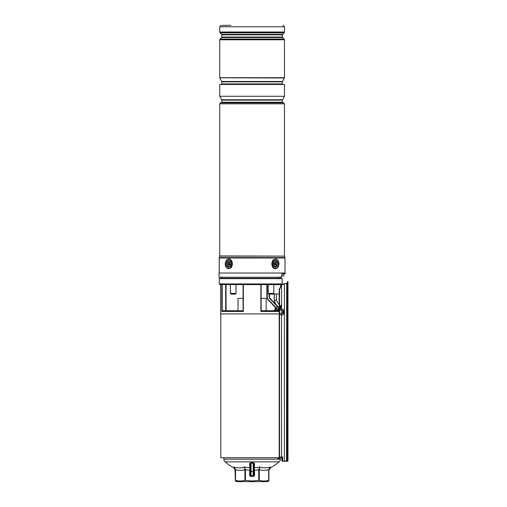 <?xml version="1.0" encoding="UTF-8"?>
<svg xmlns="http://www.w3.org/2000/svg" width="507" height="507" viewBox="0 0 507 507"><rect width="100%" height="100%" fill="white"/><g stroke="black" fill="none" stroke-linecap="round" stroke-linejoin="round"><path stroke-width="0.76" d="M238.03 310.753L238.03 298.357L243.087 298.357L243.087 284.636L243.087 310.753L222.674 310.753L221.863 311.456L221.863 284.636M275.707 307.185A0.703 0.596 -90 0 1 275.884 307.153L279.199 307.153L275.783 307.191L276.074 309.701L278.546 309.967L279.154 311.456L277.418 310.753L261.124 310.753L261.124 284.636L261.124 298.357L266.175 298.357L266.175 310.753M282.12 457.726L281.258 457.726M279.344 457.726L220.792 457.726L220.792 313.922M274.579 310.753L275.022 309.701L276.074 309.701L274.579 310.753L275.535 307.21L275.022 307.952L276.074 308.56L278.546 308.56L278.958 307.153M219.297 283.933L282.152 283.933L281.588 284.535L219.899 284.535L219.297 283.933L219.297 278.654A0.355 0.355 0 0 1 219.645 278.305L280.586 278.305M221.394 277.247L221.394 278.305L219.645 278.305M220.621 284.636L220.621 313.922L279.199 313.922M275.187 309.701L275.162 310.151M275.764 304.282L274.23 300.328L275.764 304.282L270.377 298.674L278.045 306.653M281.619 284.497L281.588 284.535A0.355 0.323 -90 0 1 281.36 284.636L219.899 284.535M261.124 284.636L260.871 311.456L260.871 284.636M243.341 284.636L243.341 311.456L243.087 284.636M275.301 307.35L268.254 300.024A4.924 4.924 0 0 1 266.885 296.608L266.885 284.636M269.394 294.136L269.394 296.234A3.517 3.517 0 0 0 270.377 298.674A3.517 3.517 0 0 1 269.394 296.234L269.04 296.234L269.04 294.136M280.263 307.153L281.214 307.153M281.588 284.535L282.152 283.933L282.152 278.654A0.355 0.323 -90 0 0 281.829 278.305A0.355 0.355 0 0 1 282.177 278.654L219.297 278.654M277.418 309.701L277.418 310.753M278.546 308.56L278.077 310.861M275.783 307.191A0.703 0.583 -110.2 0 0 275.535 307.21L275.884 307.153M223.872 457.726L223.872 459.177L280.339 459.177L280.339 458.41M223.872 459.177A3.517 3.517 0 0 0 225.121 461.871A54.179 54.179 0 0 0 233.873 467.891L233.841 467.01C237.428 468.183 240.996 468.183 244.539 467.01L249.843 467.815L249.685 463.632A0.703 0.564 180 0 1 250.344 464.197L251.066 462.625L253.449 462.638M280.339 459.177A3.517 3.517 0 0 1 279.091 461.871L225.121 461.871M254.356 467.784L254.527 466.694A0.703 0.602 -0 0 0 253.868 467.296L253.868 464.197A0.703 0.564 180 0 1 254.527 463.632L254.368 467.815L259.673 467.01C263.203 468.183 266.771 468.183 270.37 467.01L270.339 467.891A54.179 54.179 0 0 0 279.091 461.871M254.527 463.632L253.145 462.625L253.164 463.17L251.047 463.17L250.344 464.197L250.344 475.034L249.64 475.034A1.407 1.407 0 0 0 251.047 476.441L253.164 476.441A1.407 1.407 0 0 0 254.571 475.034L253.868 475.034A0.703 0.703 0 0 1 253.164 475.737L251.047 475.737L253.164 475.737L253.164 463.17L253.868 464.197L253.868 475.034A0.703 0.703 0 0 1 253.164 475.737A0.703 0.703 0 0 0 253.868 475.034M251.066 462.625L249.685 463.632M250.344 472.606L249.64 472.606L249.805 470.281L244.951 469.729L244.539 467.01C241.009 468.183 237.441 468.183 233.841 467.01L235.533 469.729L235.533 480.402C238.67 481.187 241.807 481.187 244.951 480.402L244.951 469.729C241.807 470.559 238.67 470.559 235.533 469.729L233.841 467.01M249.685 466.694L249.685 466.7A0.703 0.602 0 0 1 250.344 467.296L250.344 464.197M270.37 467.01L268.678 469.729L270.37 467.01C266.783 468.183 263.215 468.183 259.673 467.01L259.261 469.729L259.261 480.402C262.404 481.187 265.541 481.187 268.678 480.402L268.678 469.729C265.541 470.559 262.404 470.559 259.261 469.729L254.406 470.281L254.571 472.606L253.868 472.606M250.344 470.204L249.805 470.281L249.843 467.815A0.703 0.615 17.7 0 1 250.344 468.081M244.539 467.01L245.445 469.729L245.445 480.402L252.106 480.991L258.766 480.402L258.766 469.729L259.673 467.01M235.324 480.991L236.731 481.65L267.481 481.65L268.887 480.991M268.887 469.729L268.887 480.402C268.887 481.187 268.887 481.187 268.887 480.402C268.887 481.187 268.887 481.187 268.887 480.402C268.887 481.187 268.887 481.187 268.887 480.402C268.887 481.187 268.887 481.187 268.887 480.402L268.678 480.402M259.261 480.402L258.766 480.402M245.445 480.402L244.951 480.402M235.533 480.402L235.324 480.402C235.324 481.187 235.324 481.187 235.324 480.402C235.324 481.187 235.324 481.187 235.324 480.402C235.324 481.187 235.324 481.187 235.324 480.402L235.533 480.402M235.324 480.402L234.995 468.341M268.894 469.501L269.426 467.967M253.868 468.081A0.703 0.615 -17.7 0 1 254.368 467.815L254.406 470.281L253.868 470.204M251.047 463.17L251.047 475.737A0.703 0.703 0 0 1 250.344 475.034M253.868 464.197L253.868 467.296M281.1 314.891L280.263 313.358M286.956 461.243A0.355 0.349 -90 0 0 287.311 460.895L287.963 460.895L287.615 461.243L282.12 461.243L281.879 458.924L282.12 461.243L287.311 460.895L287.311 283.375L287.963 281.556L286.645 283.514L284.364 283.628L281.658 284.478M281.531 284.592A0.355 0.355 0 0 1 281.36 284.636A0.355 0.355 0 0 0 281.619 284.522L279.199 289.465L279.522 289.643L281.531 285.08L284.395 283.806L287.311 283.375M286.531 461.243L286.683 283.686M286.956 283.362L287.615 281.556M281.6 309.264L281.6 306.811L281.214 306.811L280.739 305.296M282.12 458.924L282.12 457.022M280.682 284.636L280.675 285.91L281.208 284.985M287.963 460.895L287.963 281.556M282.672 460.895L282.672 457.022L281.531 457.022L281.531 314.891M281.6 306.811L281.531 285.08M283.502 310.455A2.814 1.103 90 0 0 283.483 310.373A2.814 1.103 90 0 0 282.602 309.264L281.151 309.264A2.814 1.103 90 0 0 280.263 310.404L280.263 306.811L280.929 305.233L281.531 306.133M277.101 457.726A1.407 1.299 -90 0 0 279.522 457.022L279.522 289.643M278.223 458.429L280.137 458.429A1.407 1.299 -90 0 0 281.429 457.022L281.531 457.022M277.5 457.726A1.058 0.97 90 0 0 279.199 457.022L279.199 289.465M281.879 458.924L281.879 460.895M282.602 309.264A2.814 1.103 90 0 0 281.626 310.785A2.814 1.103 90 0 0 281.708 313.7A2.814 1.103 90 0 0 282.602 314.891A2.814 1.103 90 0 0 283.483 313.776A5.983 5.983 0 0 0 283.483 310.373M282.912 311.982L283.533 311.995A5.983 3.745 -12.7 0 0 283.635 311.418A5.799 4.912 159.8 0 0 283.565 311.14A5.799 4.912 159.8 0 0 283.476 310.861A5.983 2.554 162.2 0 1 283.337 311.285L283.16 311.209A5.983 4.392 -161.3 0 0 282.779 310.55A5.799 1.534 137.2 0 1 282.557 310.949A5.983 4.531 39.7 0 1 282.887 311.71L282.855 312.154A5.983 3.34 156.4 0 1 282.437 312.73A5.799 2.643 55.9 0 1 282.526 313.015A5.799 2.643 55.9 0 1 282.595 313.294A5.983 2.966 -7.7 0 0 283.052 312.863L282.456 312.794M283.533 311.995L283.502 312.439L282.678 312.426M283.223 312.939L283.223 312.939A5.983 3.98 30.4 0 1 283.293 313.599A5.799 3.803 20.5 0 0 283.514 313.206A5.983 4.943 -152.9 0 0 283.502 312.439M280.251 313.7A2.814 1.103 90 0 0 281.151 314.891L282.602 314.891M282.71 311.266L283.337 311.285M282.855 311.634L283.635 311.418M278.818 277.247L278.799 278.305M285.175 273.026L219.037 273.026L219.037 277.247L281.499 277.247L281.898 273.869L285.175 273.869L285.175 273.026M220.444 102.807L283.768 102.807L220.444 102.75L219.74 103.802L219.74 255.959L284.497 256.111L219.715 256.111L219.271 257.594L284.94 257.594L284.497 256.111M284.471 96.279L219.74 96.279L219.74 84.454L284.471 84.454L284.471 96.279L282.361 100.12L221.851 100.12L221.851 102.224L282.361 102.224L282.887 102.75M282.456 81.475L282.361 81.83L221.851 81.83L221.755 81.475L282.456 81.475L284.471 77.983L219.74 77.704L284.471 77.704L284.471 39.787L219.74 39.787L219.74 77.704M284.471 77.983L219.74 77.793M222.028 25.35L230.837 25.35M227.58 260.871A3.34 2.364 -90 0 0 226.483 265.338A3.34 2.364 -90 0 0 229.639 266.885A3.34 2.364 -90 0 0 230.736 262.417A3.34 2.364 -90 0 0 227.58 260.871M230.977 263.881L230.977 263.881A2.636 1.863 90 0 1 229.944 266.238A2.636 1.863 90 0 1 227.992 265.991A2.636 1.863 90 0 1 227.611 262.296A2.636 1.863 90 0 1 230.229 261.764A2.636 1.863 90 0 1 230.977 263.881M274.572 260.871A3.34 2.364 90 0 0 273.476 265.338A3.34 2.364 90 0 0 276.632 266.885A3.34 2.364 90 0 0 277.728 262.417A3.34 2.364 90 0 0 274.572 260.871M273.824 293.433L273.121 294.136L268.9 294.136L268.197 293.433L273.824 293.433L273.824 284.636M235.311 294.136L231.091 294.136L230.387 293.433L236.015 293.433L235.311 294.136M281.1 305.936L280.472 305.658L281.1 305.936M276.416 300.328L276.416 293.997L276.416 300.328L279.199 304.859L276.416 300.328L274.255 300.328L274.255 293.997L274.255 300.328L275.852 304.377L274.255 300.328M278.818 307.153L277.982 306.589L278.818 307.153M279.199 293.997L273.267 293.997M283.768 273.869L283.768 275.979L281.518 275.979M281.784 275.979L281.784 273.913M274.23 300.328L274.23 293.997M276.22 261.764A2.636 1.863 -90 0 1 276.594 265.459A2.636 1.863 -90 0 1 273.983 265.991A2.636 1.863 -90 0 1 273.609 262.296A2.636 1.863 -90 0 1 276.22 261.764M274.11 262.645A1.229 0.868 90 0 0 273.279 263.488A1.229 0.868 90 0 0 273.584 264.863M275.852 265.11L276.15 264.546L275.77 264.147A0.564 0.399 -90 0 1 275.688 263.355L275.973 262.822L275.574 262.398L275.295 262.937A0.564 0.399 -90 0 1 274.737 263.051L274.357 262.645L274.059 263.209L274.439 263.615A0.564 0.399 -90 0 1 274.515 264.401L274.236 264.933L274.629 265.357L274.914 264.819A0.564 0.399 -90 0 1 275.472 264.711L275.852 265.11M274.541 264.356A0.805 0.57 -90 0 1 274.737 264.381L275.339 264.616M275.079 263.139L274.477 263.374A0.805 0.57 -90 0 1 274.23 263.393M275.333 262.86L275.973 262.822M275.244 264.578L275.022 264.343A0.805 0.57 -90 0 1 274.902 263.209L274.908 263.209M275.282 264.591L276.15 264.546M229.855 265.11L230.153 264.546L229.772 264.147A0.564 0.399 90 0 1 229.696 263.355L229.975 262.822L229.582 262.398L229.297 262.937A0.564 0.399 90 0 1 228.739 263.051L228.359 262.645L228.061 263.209L228.442 263.615A0.564 0.399 90 0 1 228.524 264.401L228.239 264.933L228.638 265.357L228.917 264.819A0.564 0.399 90 0 1 229.475 264.711L229.855 265.11M229.132 264.616L229.734 264.381A0.805 0.57 90 0 1 229.982 264.362M228.879 264.901L228.239 264.933M228.968 263.177L229.189 263.418A0.805 0.57 90 0 1 229.31 264.546L229.303 264.546M228.93 263.165L228.061 263.209M229.671 263.406A0.805 0.57 90 0 1 229.475 263.374L228.872 263.139M281.6 307.857L280.263 307.857M279.154 307.857L279.154 311.456L260.871 311.456M243.341 311.456L221.863 311.456M226.033 284.636L226.033 310.753M267.233 284.636L267.233 296.608A4.576 4.576 0 0 0 268.507 299.776L275.624 307.185M278.032 307.153L270.123 298.915A3.872 3.872 0 0 1 269.04 296.234M222.199 284.636L222.199 310.918M225.697 310.753L225.697 284.636M268.507 299.776L268.254 300.024A4.924 4.924 0 0 1 266.885 296.608L267.233 296.608M282.152 278.654L282.177 278.654A0.355 0.355 0 0 0 281.829 278.305M254.571 472.606L254.571 475.034M249.64 475.034L249.64 472.606M250.344 471.516L253.868 471.516M253.164 476.441L253.164 475.737M251.047 475.737L251.047 476.441M284.364 461.243L284.395 283.806M279.522 457.022L281.429 457.022M283.223 311.304L282.748 311.361M221.851 100.12L221.755 99.771L282.456 99.771M221.851 81.83L221.851 83.928L282.361 83.928L282.887 84.454M283.768 102.807L284.471 103.802L219.74 103.802M284.94 257.594L284.997 258L219.214 258L219.214 273.026M282.64 34.292L282.431 34.787L221.781 34.787L221.572 34.292L282.64 34.292L284.161 32.765L220.051 32.765L219.74 32.017L284.471 32.017L284.161 32.765M221.781 34.787L221.781 37.017L282.431 37.017L282.64 37.518L221.572 37.518L220.051 39.045L284.161 39.045L284.471 39.787M283.064 25.35L284.471 26.757L219.74 26.757L219.74 32.017M230.02 267.994A4.576 3.232 -90 0 0 231.522 261.885A4.576 3.232 -90 0 0 227.199 259.761A4.576 3.232 -90 0 0 225.704 265.877A4.576 3.232 -90 0 0 230.02 267.994M227.339 259.445A4.924 3.486 90 0 1 228.847 258.95A4.924 3.486 90 0 1 232.25 262.778A4.924 3.486 90 0 1 230.381 268.311M228.86 258.95L227.25 259.476C224.785 261.289 223.821 267.683 228.86 268.805A4.924 3.486 90 0 1 225.482 265.091A4.924 3.486 90 0 1 227.187 259.559M277.012 267.994A4.576 3.232 90 0 0 278.508 261.885A4.576 3.232 90 0 0 274.192 259.761A4.576 3.232 90 0 0 272.69 265.877A4.576 3.232 90 0 0 277.012 267.994M273.831 259.445A4.924 3.486 -90 0 0 271.955 264.984A4.924 3.486 -90 0 0 275.352 268.805L276.961 268.285C279.427 266.473 280.39 260.072 275.352 258.95A4.924 3.486 -90 0 1 278.723 262.658A4.924 3.486 -90 0 1 277.025 268.197M274.306 300.328L274.306 293.997M274.35 264.717L274.914 264.819M274.072 263.222L274.737 263.051M274.902 263.209L275.688 263.355M275.022 264.343L275.77 264.147M230.14 264.534L229.475 264.711M229.31 264.546L228.524 264.401M229.189 263.418L228.442 263.615M229.861 263.044L229.297 262.937M226.052 310.753L226.052 284.636M281.619 284.522L282.177 283.926L282.177 278.654M233.873 467.891L235.324 470.357M270.339 467.891L268.887 470.357M282.767 311.399L283.286 311.336M282.443 312.737L283.14 312.819M221.851 102.224L221.325 102.75M282.361 100.12L282.361 102.224M221.851 83.928L221.325 84.454M282.361 81.83L282.361 83.928M284.471 103.802L284.471 255.959M284.997 258L284.997 273.026M221.781 37.017L221.572 37.518M284.471 26.757L284.471 32.017M282.431 34.787L282.431 37.017M282.64 37.518L284.161 39.045M221.572 34.292L220.051 32.765M219.74 39.787L220.051 39.045M219.74 26.757L221.147 25.35M219.214 258L219.271 257.594M221.755 81.475L219.74 77.983M221.755 99.771L219.74 96.279M268.197 284.636L268.197 293.433M236.015 284.636L236.015 293.433M230.387 284.636L230.387 293.433M280.739 278.305L280.751 277.247"/></g></svg>
